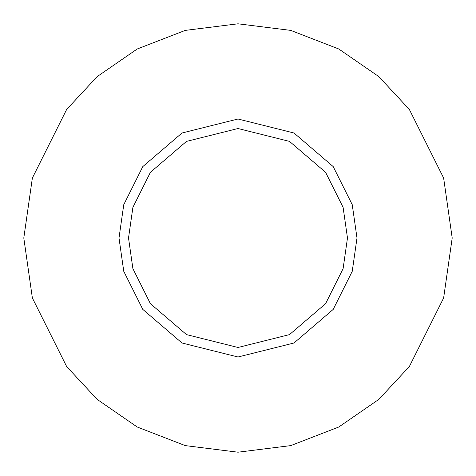 <?xml version="1.0" encoding="UTF-8"?>
<svg xmlns="http://www.w3.org/2000/svg" width="476" height="476" viewBox="0 0 476 476"><rect width="100%" height="100%" fill="white"/><g stroke="black" fill="none" stroke-linecap="round" stroke-linejoin="round"><path stroke-width="0.71" d="M347.48 238L343.101 268.654L325.584 303.688L289.521 334.598L238 347.48L186.479 334.598L150.416 303.688L132.899 268.654L128.52 238L119 238L123.76 271.32L142.8 309.4L181.999 343L238 357L294.001 343L333.2 309.4L352.24 271.32L357 238L347.48 238L343.101 207.346L325.584 172.312L289.521 141.402L238 128.52L186.479 141.402L150.416 172.312L132.899 207.346L128.52 238L132.899 268.654L150.416 303.688L186.479 334.598L238 347.48L289.521 334.598L325.584 303.688L343.101 268.654L347.48 238L357 238L352.24 271.32L333.2 309.4L294.001 343L238 357L181.999 343L142.8 309.4L123.76 271.32L119 238L123.76 204.68L142.8 166.6L181.999 133L238 119L294.001 133L333.2 166.6L352.24 204.68L357 238L352.24 204.68L333.2 166.6L294.001 133L238 119L181.999 133L142.8 166.6L123.76 204.68L119 238L128.52 238L132.899 207.346L150.416 172.312L186.479 141.402L238 128.52L289.521 141.402L325.584 172.312L343.101 207.346L347.48 238M452.2 238L443.632 297.976L409.36 366.52L378.842 399.382L338.799 427.002L290.729 445.607L238 452.2L185.271 445.607L137.201 427.002L97.158 399.382L66.64 366.52L32.368 297.976L23.8 238L32.368 178.024L66.64 109.48L97.158 76.618L137.201 48.998L185.271 30.393L238 23.8L290.729 30.393L338.799 48.998L378.842 76.618L409.36 109.48L443.632 178.024L452.2 238L443.632 178.024L409.36 109.48L378.842 76.618L338.799 48.998L290.729 30.393L238 23.8L185.271 30.393L137.201 48.998L97.158 76.618L66.64 109.48L32.368 178.024L23.8 238L32.368 297.976L66.64 366.52L97.158 399.382L137.201 427.002L185.271 445.607L238 452.2L290.729 445.607L338.799 427.002L378.842 399.382L409.36 366.52L443.632 297.976L452.2 238"/></g></svg>
